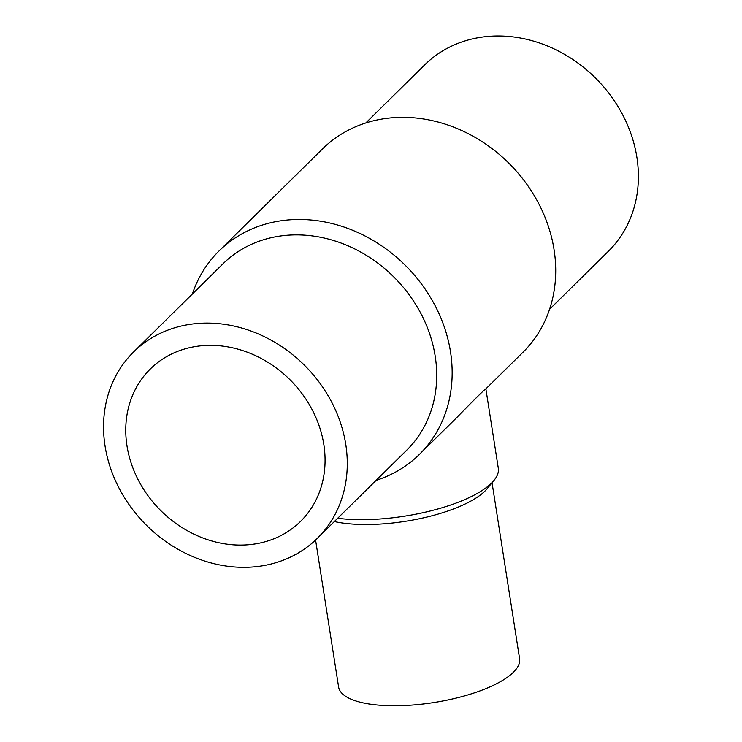 <?xml version="1.0" encoding="UTF-8"?>
<svg xmlns="http://www.w3.org/2000/svg" width="742" height="742" viewBox="0 0 742 742"><rect width="100%" height="100%" fill="white"/><g stroke="black" fill="none" stroke-linecap="round" stroke-linejoin="round"><path stroke-width="1.11" d="M323.837 444.56A107.006 91.952 45.4 0 1 300.556 521.394A107.006 91.952 45.4 0 1 159.947 509.782A107.006 91.952 45.4 0 1 150.274 369.024A107.006 91.952 45.4 0 1 252.911 354.453A107.006 91.952 45.4 0 1 323.837 444.56M317.298 538.367L406.737 450.162A130.852 112.441 -134.6 0 0 435.202 356.206A130.852 112.441 -134.6 0 0 348.48 246.029A130.852 112.441 -134.6 0 0 222.962 263.837L133.532 352.042A130.852 112.441 45.4 0 1 259.041 334.234A130.852 112.441 45.4 0 1 345.772 444.412A130.852 112.441 45.4 0 1 317.298 538.367A130.852 112.441 45.4 0 1 145.358 524.167A130.852 112.441 45.4 0 1 133.532 352.042M365.806 122.949L424.637 64.925A130.852 112.441 45.4 0 1 550.156 47.117A130.852 112.441 45.4 0 1 636.886 157.295A130.852 112.441 45.4 0 1 608.412 251.25L549.581 309.275M376.129 480.343A142.77 122.69 -134.6 0 0 419.443 454.373A142.77 122.69 -134.6 0 0 450.515 351.847A142.77 122.69 -134.6 0 0 355.882 231.634A142.77 122.69 -134.6 0 0 218.936 251.065A142.77 122.69 -134.6 0 0 192.364 294.017M218.936 251.065L322.492 148.929A142.77 122.69 45.4 0 1 510.097 164.427A142.77 122.69 45.4 0 1 523.008 352.227L485.862 388.864C484.925 389.077 475.168 398.704 456.59 417.737L419.443 454.373M485.871 388.854L498.309 468.267A100.031 32.824 171.1 0 1 493.922 480.491L487.188 488.635A91.6 30.06 171.1 0 1 484.971 491.056A91.6 30.06 171.1 0 1 334.354 521.552M492.048 482.764L519.595 658.701A91.6 30.06 171.1 0 1 513.353 672.317A91.6 30.06 171.1 0 1 414.416 704.9A91.6 30.06 171.1 0 1 338.612 687.046L315.582 540.018M493.922 480.491A100.031 32.824 171.1 0 1 491.492 483.135A100.031 32.824 171.1 0 1 337.684 518.268"/></g></svg>
